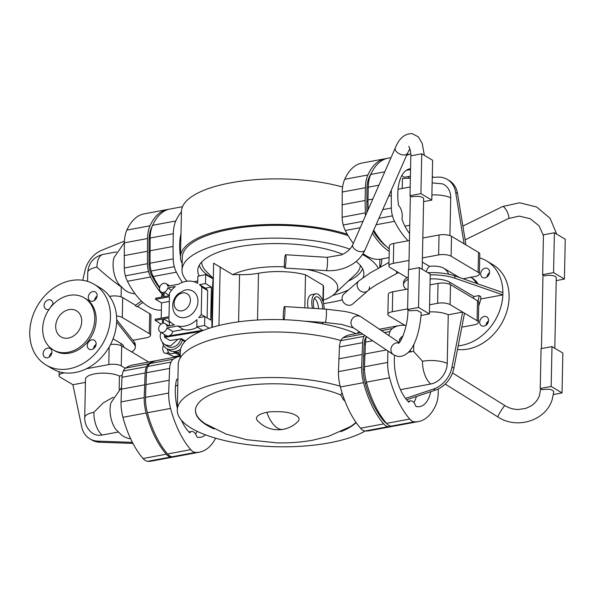 <?xml version="1.0" encoding="UTF-8"?>
<svg xmlns="http://www.w3.org/2000/svg" width="595" height="595" viewBox="0 0 595 595"><rect width="100%" height="100%" fill="white"/><g stroke="black" fill="none" stroke-linecap="round" stroke-linejoin="round"><path stroke-width="0.89" d="M542.625 274.652L553.558 272.614L554.391 232.771L543.458 234.809L542.625 274.652L544.767 275.924A6.671 2.291 1.2 0 1 546.203 275.559A6.671 2.291 1.2 0 1 552.926 275.663A6.671 2.291 1.2 0 1 556.28 277.731L554.8 348.268M553.469 394.515L562.03 392.916L551.171 386.453L540.238 388.49L542.343 389.74C548.709 388.639 552.524 389.331 553.789 391.822L552.108 399.795C545.593 420.806 516.787 429.649 497.859 416.924A6.671 0.565 -58.1 0 1 497.918 416.463L497.918 416.463A6.671 0.565 -58.1 0 1 502.173 409.01A6.671 0.565 -58.1 0 1 504.917 405.612C509.082 408.17 513.589 409.464 518.446 409.501L525.749 408.393L530.971 405.991C535.098 403.351 537.939 399.825 539.509 395.415L540.617 388.714M396.448 271.313A6.671 1.763 63.8 0 1 396.218 273.752L377.104 284.306C369.108 289.378 367.792 290.843 367.747 290.858A6.671 5.861 48.9 0 1 357.974 288.278A6.671 5.861 48.9 0 1 357.141 284.893A6.671 5.861 48.9 0 1 358.978 280.81L343.925 293.945A6.671 5.861 48.9 0 0 342.095 298.028A6.671 5.861 48.9 0 0 345.866 304.424A6.671 5.861 48.9 0 0 352.701 303.993L367.747 290.858A6.671 5.861 48.9 0 0 369.584 286.768M554.391 232.771L565.25 239.235L564.417 279.077L553.558 272.614M556.221 280.602L564.417 279.077M364.557 335.297A16.065 7.817 79.4 0 0 363.991 336.346L340.823 340.667A16.065 7.817 -100.6 0 0 339.418 346.974L338.458 371.622A28.188 13.715 -100.6 0 0 340.37 386.988A71.839 34.949 -100.6 0 0 360.525 428.221A16.065 7.817 79.4 0 0 362.831 430.222A16.065 7.817 79.4 0 0 365.166 430.988A71.839 34.949 79.4 0 0 369.294 430.721L392.469 426.407A71.839 34.949 79.4 0 0 393.89 426.079M392.469 426.407A71.839 34.949 79.4 0 1 388.342 426.667A16.065 7.817 79.4 0 1 386.006 425.901A16.065 7.817 79.4 0 1 383.693 423.9A71.839 34.949 -100.6 0 1 363.538 382.674A28.188 13.715 -100.6 0 1 361.634 367.301L362.593 342.653A16.065 7.817 -100.6 0 1 363.991 336.346M366.431 336.867A13.03 6.344 -100.6 0 0 365.308 338.577L365.308 338.57A13.03 6.344 79.4 0 0 364.133 343.769L363.181 368.223A25.161 12.242 79.4 0 0 364.884 381.945A68.812 33.476 79.4 0 0 384.191 421.431A13.03 6.344 -100.6 0 0 386.066 423.052A13.03 6.344 -100.6 0 0 386.475 423.276M363.441 355.922L364.728 355.684M361.901 354.538L338.726 358.859M360.741 332.731L350.195 334.695A71.839 34.949 79.4 0 0 343.07 337.752A16.065 7.817 79.4 0 0 340.823 340.667M214.178 428.98A82.452 28.337 1.2 0 1 195.458 410.446A82.452 28.337 1.2 0 1 235.694 387.048A82.452 28.337 1.2 0 1 340.942 395.08A23.941 8.226 1.2 0 1 342.103 392.975M345.011 401.261L343.33 399.572L340.786 395.013M355.944 422.309A82.452 28.337 1.2 0 1 350.135 426.727L328.857 436.217L313.215 440.092C301.524 442.234 289.408 443.156 276.861 442.859L246.613 439.69L226.1 434.112L205.096 423.685A82.452 28.337 1.2 0 1 195.465 410.23M266.85 412.35A27.891 13.566 -100.6 0 0 277.553 428.11A27.891 13.566 79.4 0 0 283.213 429.345C273.127 430.906 264.544 428.013 257.457 420.672A21.294 7.319 1.2 0 1 266.382 412.439A21.294 7.319 1.2 0 1 266.597 412.395M289.289 412.9A21.294 7.319 1.2 0 1 289.378 412.923A21.294 7.319 1.2 0 1 297.946 421.52C293.833 425.633 288.917 428.236 283.213 429.345M356.115 422.554A82.452 28.337 1.2 0 1 340.846 431.628M388.342 426.667L365.166 430.988A100.637 34.584 1.2 0 1 329.392 442.844A100.637 34.584 1.2 0 1 227.87 441.259A100.637 34.584 1.2 0 1 177.273 410.067A100.637 34.584 1.2 0 1 226.39 381.507A100.637 34.584 1.2 0 1 340.154 386.148M177.273 410.067L178.232 364.527A100.637 34.584 1.2 0 1 227.342 335.967A100.637 34.584 1.2 0 1 340.875 340.548M175.503 386.46A18.795 9.141 -100.6 0 1 177.801 385.077M197.094 431.293A36.674 17.843 -100.6 0 1 195.562 434.097M182.925 421.848A18.795 9.141 -100.6 0 1 182.04 421.535M181.43 420.234A36.674 17.843 -100.6 0 0 189.812 432.818A9.096 4.425 -100.6 0 1 191.605 431.479A9.096 4.425 -100.6 0 1 196.96 437.08A36.674 17.843 79.4 0 0 200.812 437.199A36.674 17.843 79.4 0 0 205.454 434.841M199.504 452.163L176.328 456.484A71.839 34.949 79.4 0 1 172.2 456.744L195.376 452.423A71.839 34.949 79.4 0 0 199.504 452.163A71.839 34.949 79.4 0 0 215.628 438.195M195.376 452.423A16.065 7.817 -100.6 0 1 193.04 451.657A16.065 7.817 -100.6 0 1 190.727 449.656A71.839 34.949 -100.6 0 1 170.572 408.43A28.188 13.715 -100.6 0 1 168.668 393.057L169.627 368.417A16.065 7.817 -100.6 0 1 171.025 362.102L171.025 362.11A16.065 7.817 -100.6 0 1 173.271 359.194A71.839 34.949 -100.6 0 1 180.226 356.167M177.92 379.335A9.096 4.425 -100.6 0 1 177.637 379.402A9.096 4.425 -100.6 0 1 176.589 379.35A36.674 17.843 -100.6 0 0 177.317 408.014M172.2 456.744A16.065 7.817 -100.6 0 1 169.865 455.978A16.065 7.817 -100.6 0 1 167.552 453.978A71.839 34.949 -100.6 0 1 147.404 412.752A28.188 13.715 -100.6 0 1 145.492 397.378L146.452 372.73A16.065 7.817 -100.6 0 1 147.858 366.423A16.065 7.817 -100.6 0 1 150.104 363.508A71.839 34.949 -100.6 0 1 157.229 360.451L180.397 356.13M156.574 360.585A71.839 34.949 79.4 0 0 155.927 360.696A71.839 34.949 79.4 0 0 148.802 363.753A16.065 7.817 79.4 0 0 146.556 366.669L123.381 370.983A16.065 7.817 -100.6 0 0 121.982 377.289L121.023 401.937A28.188 13.715 -100.6 0 0 122.927 417.311A71.839 34.949 -100.6 0 0 143.083 458.537A16.065 7.817 79.4 0 0 145.396 460.537A16.065 7.817 79.4 0 0 147.731 461.304A71.839 34.949 79.4 0 0 151.859 461.043L175.027 456.722A71.839 34.949 79.4 0 0 175.674 456.588M175.027 456.722A71.839 34.949 79.4 0 1 170.899 456.99A16.065 7.817 79.4 0 1 168.564 456.216A16.065 7.817 79.4 0 1 166.25 454.223A71.839 34.949 -100.6 0 1 146.102 412.989A28.188 13.715 -100.6 0 1 144.191 397.616L145.15 372.976A16.065 7.817 -100.6 0 1 146.556 366.661M155.927 360.696L132.752 365.01A71.839 34.949 79.4 0 0 125.634 368.067A16.065 7.817 79.4 0 0 123.388 370.983M110.521 344.46A9.096 3.124 1.2 0 1 121.677 345.97L148.676 362.043M86.461 368.744L108.796 364.579A9.096 3.124 1.2 0 1 121.261 365.895L125.322 368.305M132.395 442.353L97.848 441.133A24.856 19.962 -59.2 0 1 89.845 438.827A24.856 19.962 -59.2 0 1 81.694 426.823L72.91 384.727L60.34 377.245A9.096 3.124 1.2 0 1 59.061 375.601A9.096 3.124 1.2 0 1 63.501 373.02L64.394 372.857M113.057 338.8L121.097 343.59A18.757 6.448 1.2 0 1 123.73 347.138L123.73 347.19M93.921 347.13A24.856 19.962 -59.2 0 0 96.04 344.706M94.151 284.306L100.354 287.995A46.983 37.738 120.8 0 1 116.68 319.708A46.983 37.738 120.8 0 1 116.672 320.846A46.983 37.738 120.8 0 1 116.635 321.984A46.983 37.738 120.8 0 1 75.394 372.477A46.983 37.738 120.8 0 1 52.278 368.736L46.075 365.04A46.983 37.738 120.8 0 1 31.929 318.489A46.983 37.738 120.8 0 1 71.036 280.557A46.983 37.738 120.8 0 1 94.151 284.306A46.983 37.738 120.8 0 1 108.29 330.857A46.983 37.738 120.8 0 1 69.184 368.781A46.983 37.738 120.8 0 1 46.075 365.04M96.085 344.386A5.154 4.143 -59.2 0 0 93.512 348.715M51.906 352.619A5.154 4.143 -59.2 0 0 49.325 356.948M91.593 349.54A5.154 4.143 -59.2 0 0 95.884 345.383A5.154 4.143 -59.2 0 0 94.33 340.273A5.154 4.143 -59.2 0 0 91.801 339.864A5.154 4.143 -59.2 0 0 87.51 344.022A5.154 4.143 -59.2 0 0 89.057 349.131A5.154 4.143 -59.2 0 0 91.593 349.54M47.414 357.774A5.154 4.143 -59.2 0 0 51.698 353.616A5.154 4.143 -59.2 0 0 50.151 348.506A5.154 4.143 -59.2 0 0 47.615 348.097A5.154 4.143 -59.2 0 0 43.323 352.262A5.154 4.143 -59.2 0 0 44.878 357.364A5.154 4.143 -59.2 0 0 47.414 357.774M92.604 301.241A5.154 4.143 -59.2 0 0 96.896 297.084A5.154 4.143 -59.2 0 0 95.341 291.981A5.154 4.143 -59.2 0 0 92.813 291.565A5.154 4.143 -59.2 0 0 88.521 295.73A5.154 4.143 -59.2 0 0 90.068 300.832A5.154 4.143 -59.2 0 0 92.604 301.241M52.858 304.707A5.154 4.143 -59.2 0 0 51.163 300.215A5.154 4.143 -59.2 0 0 48.626 299.798A5.154 4.143 -59.2 0 0 44.335 303.963A5.154 4.143 -59.2 0 0 45.889 309.065A5.154 4.143 -59.2 0 0 48.426 309.474A5.154 4.143 -59.2 0 0 49.14 309.281M53.208 349.882L54.599 350.715A30.315 24.35 -59.2 0 0 69.511 353.132A30.315 24.35 -59.2 0 0 94.746 328.663A30.315 24.35 -59.2 0 0 85.621 298.63L84.222 297.798A30.315 24.35 -59.2 0 0 69.31 295.38A30.315 24.35 -59.2 0 0 44.082 319.85A30.315 24.35 -59.2 0 0 53.208 349.882A30.315 24.35 -59.2 0 0 68.12 352.3A30.315 24.35 -59.2 0 0 93.348 327.83A30.315 24.35 -59.2 0 0 84.222 297.798M69.013 309.608A15.158 12.175 -59.2 0 0 56.399 321.843A15.158 12.175 -59.2 0 0 60.958 336.859A15.158 12.175 -59.2 0 0 68.418 338.072A15.158 12.175 -59.2 0 0 81.032 325.837A15.158 12.175 -59.2 0 0 76.472 310.821A15.158 12.175 -59.2 0 0 69.013 309.608M52.918 304.32A5.154 4.143 -59.2 0 0 50.709 307.169M97.097 296.087A5.154 4.143 -59.2 0 0 94.523 300.416M116.635 321.984L134.217 344.386A30.315 10.42 1.2 0 1 135.296 347.227A30.315 10.42 1.2 0 1 131.755 351.972M135.296 347.227L135.34 344.951A30.315 10.42 1.2 0 0 134.269 342.103L116.694 319.708L116.65 321.984M89.845 438.827L91.704 439.936A24.856 19.962 -59.2 0 0 99.707 442.241L132.945 443.416M113.303 397.177L103.314 402.822L93.876 412.298A18.795 6.456 -178.8 0 0 84.706 417.63L85.509 379.216A18.795 6.456 1.2 0 1 94.679 373.883A18.795 6.456 1.2 0 1 119.431 376.055L122.146 375.549M72.91 384.727L85.442 382.392M119.149 389.621L119.431 376.055M121.373 387.739L111.02 402.637A18.795 9.141 79.4 0 0 116.055 429.672L121.677 435.161A29.653 23.815 -59.2 0 0 130.662 438.812M84.706 417.63C84.706 423.566 86.93 428.482 91.385 432.401A18.705 15.024 -59.2 0 0 102.191 435.034L118.145 432.059M142.934 302.505A36.377 29.222 -59.2 0 0 137.11 306.752L135.251 305.644L135.258 305.071L122.696 297.589A9.096 3.124 -178.8 0 0 110.231 296.273L109.54 296.407M96.003 298.928L94.813 299.151M116.523 315.96A9.096 3.124 1.2 0 1 122.28 317.514L149.271 333.587A9.096 3.124 1.2 0 1 150.55 335.23A9.096 3.124 1.2 0 1 146.11 337.811L132.841 340.288M150.55 335.23L150.966 315.313A9.096 3.124 -178.8 0 0 149.687 313.662L137.505 306.41M121.298 287.035L121.09 296.875M121.298 286.894C116.665 284.083 103.909 273.76 96.918 267.155A18.795 6.456 1.2 0 0 87.748 272.488L87.562 281.375M124.355 242.634L114.054 257.494A18.795 9.141 79.4 0 0 119.097 284.529L124.719 290.01A29.653 23.815 120.8 0 0 135.102 293.818M82.742 280.282L84.966 270.71A24.856 19.962 120.8 0 1 101.842 250.25L124.422 241.079M141.476 301.152A36.377 29.222 -59.2 0 0 135.251 305.644M144.459 384.861L121.291 389.175M168.571 209.343A71.839 34.949 79.4 0 0 167.255 209.537L144.087 213.858A71.839 34.949 79.4 0 0 126.854 230.101A28.188 13.715 79.4 0 0 124.355 242.849L124.273 268.018A16.065 7.817 79.4 0 0 125.374 275.82L148.549 271.499A16.065 7.817 79.4 0 0 150.617 276.987A71.839 34.949 79.4 0 0 162.822 294.971M167.255 209.537A71.839 34.949 79.4 0 0 150.022 225.78A28.188 13.715 79.4 0 0 147.523 238.528L147.441 263.697A16.065 7.817 79.4 0 0 148.549 271.499L125.381 275.82A16.065 7.817 79.4 0 0 127.449 281.301A71.839 34.949 79.4 0 0 161.371 310.129M159.534 288.032A68.812 33.476 -100.6 0 1 151.569 275.21A13.03 6.344 -100.6 0 1 149.925 270.874L149.925 270.874A13.03 6.344 -100.6 0 1 148.995 264.433L149.077 239.45A25.161 12.242 -100.6 0 1 151.309 228.078A68.812 33.476 -100.6 0 1 152.35 225.929M147.255 251.291L124.087 255.605M148.817 252.481L149.881 252.28M145.76 384.615L168.935 380.302M147.858 366.423L171.025 362.102M159.676 287.34A71.839 34.949 -100.6 0 1 153.22 276.504A16.065 7.817 -100.6 0 1 151.152 271.015L174.32 266.694L151.152 271.015A16.065 7.817 79.4 0 1 150.044 263.213L173.219 258.892A16.065 7.817 79.4 0 0 174.32 266.694L174.32 266.694A16.065 7.817 -100.6 0 0 176.395 272.183A71.839 34.949 -100.6 0 0 182.382 282.357M182.487 206.703L169.858 209.053A71.839 34.949 79.4 0 0 152.625 225.297A28.188 13.715 79.4 0 0 150.126 238.045L150.044 263.213M149.858 250.8L173.033 246.486L173.219 258.892M181.423 211.917A71.839 34.949 79.4 0 0 175.8 220.976A28.188 13.715 79.4 0 0 173.301 233.723L173.033 246.486M180.969 233.798A36.674 17.843 79.4 0 0 180.456 256.415A9.096 4.425 -100.6 0 1 180.493 256.445M342.608 187.023A100.637 34.584 -178.8 0 0 230.548 182.858A100.637 34.584 -178.8 0 0 181.438 211.418L180.486 256.951A100.637 34.584 -178.8 0 0 182.167 263.533M347.324 234.244A100.637 34.584 -178.8 0 0 229.596 228.391A100.637 34.584 -178.8 0 0 180.486 256.951M342.318 299.873A98.815 33.96 1.2 0 1 331.393 302.267A98.815 33.96 1.2 0 1 323.546 303.569M187.127 281.197A98.815 33.96 1.2 0 1 182.025 270.085L182.293 257.278A98.815 33.96 1.2 0 1 230.518 229.231A98.815 33.96 1.2 0 1 348.12 235.627M182.025 270.085A98.815 33.96 1.2 0 1 230.25 242.039A98.815 33.96 1.2 0 1 349.823 249.119M379.736 259.271A98.815 33.96 1.2 0 1 379.885 261.413L379.766 267.304M362.481 254.541A98.815 33.96 1.2 0 1 378.189 268.181M199.213 275.924A83.055 28.545 1.2 0 1 197.845 269.498A83.055 28.545 1.2 0 1 238.32 246.843A83.055 28.545 1.2 0 1 342.787 254.288M356.1 261.495A83.055 28.545 1.2 0 1 363.835 272.979A83.055 28.545 1.2 0 1 363.062 277.62M348.521 289.936A83.055 28.545 1.2 0 1 332.739 295.395M362.586 268.687A82.259 28.27 1.2 0 1 348.179 281.167M213.144 278.341A82.259 28.27 1.2 0 1 199.273 265.266M360.31 265.363A79.328 27.266 1.2 0 1 355.579 274.273L334.323 294.071A57.232 19.665 1.2 0 1 323.286 300.244M213.233 278.43L206.041 271.142A79.328 27.266 1.2 0 1 201.69 262.038M323.241 302.401L323.561 287.281A43.041 14.793 -178.8 0 0 323.234 285.355L305.51 274.793A43.041 14.793 -178.8 0 0 258.498 273.261A35.767 12.294 1.2 0 1 239.569 274.645A36.979 12.711 -178.8 0 0 232.704 274.697L213.635 263.176L212.289 327.295M232.704 274.697A57.232 19.665 1.2 0 1 251.239 268.94A57.232 19.665 1.2 0 1 284.432 266.828M211.976 327.391A303.123 147.463 -100.6 0 1 213.107 278.453L213.315 278.415M161.081 324.119L155.191 320.415L162.48 319.061L162.39 323.449A4.849 3.897 -59.2 0 0 158.798 327.525A4.849 3.897 -59.2 0 0 160.33 332.04A4.849 3.897 -59.2 0 0 166.89 327.964L177.622 325.963A23.793 19.114 120.8 0 0 196.96 319.612L196.811 326.811L204.613 325.524L209.209 328.254M204.613 325.524L204.806 316.555L198.789 317.678A23.793 19.114 120.8 0 0 201.222 314.435L201.794 287.028A23.793 19.114 120.8 0 0 199.481 284.663L205.498 283.547L211.389 287.05L210.697 320.065L204.806 316.555M169.337 301.412L161.528 302.87L155.63 299.359L155.652 298.221L162.948 296.86L163.037 292.465A4.849 3.897 120.8 0 1 161.171 292.019A4.849 3.897 120.8 0 1 159.713 287.214A4.849 3.897 120.8 0 1 163.751 283.294A4.849 3.897 120.8 0 1 166.131 283.681A4.849 3.897 120.8 0 1 167.76 286.232L178.493 284.232A23.793 19.114 120.8 0 1 185.833 281.398A23.793 19.114 120.8 0 1 197.54 283.294A23.793 19.114 120.8 0 1 197.718 283.406L197.867 276.206L205.684 274.578L205.498 283.547M205.684 274.578L213.084 278.839M155.191 320.415L155.213 319.277L169.01 316.704L169.434 296.786L155.63 299.359M163.521 318.868L163.432 323.256A4.849 3.897 -59.2 0 1 165.298 323.702A4.849 3.897 -59.2 0 1 166.927 326.253L174.447 324.855A23.793 19.114 120.8 0 1 173.19 324.186A23.793 19.114 120.8 0 1 168.935 320.452L168.987 317.849L163.521 318.868L169.419 322.371L170.52 322.17M169.508 293.045A23.793 19.114 120.8 0 1 175.25 286.537L167.723 287.943A4.849 3.897 120.8 0 1 164.079 292.271L163.989 296.667L169.456 295.648L169.508 293.045M184.175 290.345A14.659 11.781 120.8 0 1 185.655 289.973A14.659 11.781 120.8 0 1 197.957 301.39A14.659 11.781 120.8 0 1 185.075 317.507A14.659 11.781 120.8 0 1 173.019 309.065C172.059 303.16 173.718 298.11 177.994 293.923L184.167 290.345M197.406 327.168A23.793 19.114 120.8 0 1 183.513 329.474L177.622 325.963M183.513 329.474L172.781 331.475L166.89 327.964M172.781 331.475A4.849 3.897 120.8 0 1 168.534 335.952A4.849 3.897 120.8 0 1 166.228 335.55L160.33 332.04M174.112 303.413A9.49 7.623 -59.2 0 0 182.077 310.798A9.49 7.623 -59.2 0 0 190.415 300.371A9.49 7.623 -59.2 0 0 182.449 292.978A9.49 7.623 -59.2 0 0 174.112 303.413M171.568 290.234L167.723 287.943M169.456 295.477L164.079 292.271M169.344 325.807L169.419 322.371M204.792 316.562L201.222 314.435M199.481 284.663L205.379 288.173A23.793 19.114 120.8 0 1 207.685 290.538L201.794 287.028M207.685 290.538L207.112 317.931M161.208 318.161L161.528 302.87M161.089 323.925L161.498 323.851M161.647 297.098L161.684 295.18L162.985 294.942M196.811 326.811L202.702 330.322L164.451 336.621L164.495 334.516M193.992 281.747L197.771 280.959M205.379 288.173L211.389 287.05M164.451 336.621L165.38 337.179L201.006 331.303M184.889 341.597L180.263 338.838M160.866 332.36L160.137 335.684C160.323 339.447 161.929 342.46 164.956 344.728L170.415 345.978L178.128 339.187M165.641 345.204L167.812 346.498A9.698 7.795 -59.2 0 0 172.587 347.272A9.698 7.795 -59.2 0 0 180.746 339.128M182.501 340.169A12.123 9.743 120.8 0 1 172.535 349.548A12.123 9.743 120.8 0 1 166.57 348.581A12.123 9.743 120.8 0 1 162.517 342.311M180.612 349.109A12.123 9.743 120.8 0 1 175.644 351.392A12.123 9.743 120.8 0 1 169.679 350.425L166.57 348.581M180.315 351.831L176.812 352.485L175.637 351.392M180.434 350.113L178.359 350.5M176.752 352.433L175.8 352.612A5.154 2.506 -100.6 0 1 174.752 352.381A5.154 2.506 -100.6 0 1 173.866 351.556M176.656 352.448A5.459 2.655 -100.6 0 1 175.86 352.909A5.459 2.655 -100.6 0 1 174.752 352.664A5.459 2.655 -100.6 0 1 173.628 351.556M175.86 352.909L170.906 353.832A5.459 2.655 -100.6 0 1 169.798 353.586A5.459 2.655 -100.6 0 1 167.307 349.02M180.24 355.52L174 356.68L166.221 353.162M175.161 353.036L180.24 355.334M168.824 352.679L165.447 353.304A3.942 1.919 -100.6 0 1 164.651 353.132A3.942 1.919 -100.6 0 1 162.77 349.31A3.942 1.919 -100.6 0 1 163.714 345.665M180.255 354.538L176.812 352.485M200.575 331.489L164.599 337.32L169.954 340.511L181.401 338.652L185.417 341.047M164.599 337.32L164.614 336.718M212.4 322.029A303.123 147.463 -100.6 0 1 213.166 285.533M323.234 285.355L322.899 301.308M322.46 322.304L322.423 323.821M305.51 274.793L304.818 307.838M312.501 308.314A12.123 5.898 -100.6 0 1 315.759 293.848L311.594 294.622A12.123 5.898 79.4 0 0 308.098 308.039M315.759 293.848A12.123 5.898 -100.6 0 1 318.221 294.384A12.123 5.898 -100.6 0 1 324.193 309.05M322.624 308.954A9.096 4.425 79.4 0 0 318.161 297.225A9.096 4.425 79.4 0 0 316.317 296.823A9.096 4.425 79.4 0 0 314.071 308.418M318.466 308.693A9.096 4.425 79.4 0 0 314.435 298.303M307.05 269.446A57.232 19.665 1.2 0 1 334.323 294.071M355.959 333.617A98.815 33.96 -178.8 0 0 228.547 323.435A98.815 33.96 -178.8 0 0 180.322 351.474L180.181 358.026M179.913 240.298A18.795 9.141 -100.6 0 1 180.843 239.934M380.056 267.148A100.637 34.584 -178.8 0 0 381.707 261.168A100.637 34.584 -178.8 0 0 381.559 258.989M366.52 336.621A16.065 7.817 -100.6 0 0 365.456 342.125L364.497 366.765A28.188 13.715 -100.6 0 0 366.401 382.139A71.839 34.949 -100.6 0 0 386.557 423.365A16.065 7.817 -100.6 0 0 388.87 425.365A16.065 7.817 -100.6 0 0 391.205 426.132A71.839 34.949 79.4 0 0 395.333 425.871L418.501 421.55A71.839 34.949 79.4 0 0 435.741 405.307A28.188 13.715 79.4 0 0 438.232 392.559L438.314 388.952M391.205 426.132L414.373 421.818A16.065 7.817 -100.6 0 1 412.038 421.044A16.065 7.817 -100.6 0 1 409.724 419.051A71.839 34.949 -100.6 0 1 389.576 377.818A28.188 13.715 -100.6 0 1 387.665 362.444L387.903 351.005M384.363 332.553L390.03 331.497A16.065 7.817 -100.6 0 1 392.276 328.581A71.839 34.949 -100.6 0 1 399.401 325.524A71.839 34.949 -100.6 0 1 406.102 325.584M388.862 335.573A16.065 7.817 -100.6 0 1 390.03 331.497M364.765 354.01L386.378 349.979M414.373 421.818A71.839 34.949 79.4 0 0 418.501 421.55M399.624 342.125A9.096 4.425 -100.6 0 0 399.401 339.514A36.674 17.843 -100.6 0 1 402.971 335.878M430.75 391.696A36.674 17.843 79.4 0 1 419.817 406.586A36.674 17.843 79.4 0 1 415.964 406.467A9.096 4.425 -100.6 0 0 410.61 400.866A9.096 4.425 -100.6 0 0 408.817 402.213A36.674 17.843 -100.6 0 1 394.537 355.394M413.934 402.607A36.674 17.843 79.4 0 0 416.396 396.508M400.019 338.667A36.674 17.843 -100.6 0 1 401.283 339.5M410.141 350.336A36.674 17.843 -100.6 0 1 410.914 351.824M400.45 389.658L430.802 383.998A18.795 9.141 -100.6 0 1 422.487 361.262L413.629 351.504L413.778 344.364M405.507 398.419L433.584 389.018A24.856 19.962 -59.2 0 0 452.029 367.011L462.65 312.092L448.258 314.777A18.795 6.456 1.2 0 0 429.441 311.921M461.809 327.168L473.925 324.907A9.096 3.124 -178.8 0 0 478.358 322.326A9.096 3.124 -178.8 0 0 477.078 320.683L450.088 304.61A9.096 3.124 -178.8 0 0 437.623 303.294L429.59 304.789M407.62 308.887L392.321 311.735A9.096 3.124 -178.8 0 0 387.88 314.316A9.096 3.124 -178.8 0 0 389.167 315.967L405.009 325.398M430.007 284.871L438.039 283.376A9.096 3.124 1.2 0 1 450.504 284.693L477.495 300.765A9.096 3.124 1.2 0 1 478.774 302.409L478.358 322.326M387.88 314.316L388.304 294.399A9.096 3.124 1.2 0 1 392.737 291.818L408.036 288.969M430.133 278.921A18.757 6.448 1.2 0 1 449.924 282.313L473.813 296.533A18.795 15.098 120.8 0 1 473.575 298.422M430.215 274.897A30.315 10.42 1.2 0 1 454.766 278.17L502.864 294.882L480.626 299.025M478.707 305.823A24.856 19.962 120.8 0 0 480.886 296.674L479.027 295.566L473.813 296.533M427.909 272.711A30.315 10.42 1.2 0 1 454.811 275.894L502.916 292.606L502.864 294.882A46.983 37.738 -59.2 0 1 461.608 345.375A46.983 37.738 -59.2 0 1 458.195 345.851M502.901 292.599A46.983 37.738 -59.2 0 0 486.576 260.893A46.983 37.738 -59.2 0 0 479.711 257.88M457.488 349.525A46.983 37.738 -59.2 0 0 467.819 349.072A46.983 37.738 -59.2 0 0 506.925 311.14A46.983 37.738 -59.2 0 0 492.779 264.589L486.576 260.893M486.948 277.01A5.154 4.143 120.8 0 1 489.521 272.681M485.937 325.309A5.154 4.143 120.8 0 1 488.51 320.973M485.029 277.835A5.154 4.143 120.8 0 1 482.493 277.426A5.154 4.143 120.8 0 1 480.946 272.317A5.154 4.143 120.8 0 1 485.237 268.159A5.154 4.143 120.8 0 1 487.766 268.568A5.154 4.143 120.8 0 1 489.321 273.678A5.154 4.143 120.8 0 1 485.029 277.835M484.018 326.134A5.154 4.143 120.8 0 1 481.481 325.718A5.154 4.143 120.8 0 1 479.934 320.616A5.154 4.143 120.8 0 1 484.226 316.458A5.154 4.143 120.8 0 1 486.755 316.867A5.154 4.143 120.8 0 1 488.309 321.969A5.154 4.143 120.8 0 1 484.018 326.134M488.145 322.46A30.315 24.35 120.8 0 1 485.989 324.922M479.027 295.566A24.856 19.962 120.8 0 1 478.068 301.167M406.013 289.341L404.585 287.519A30.315 10.42 1.2 0 1 403.507 284.678A30.315 10.42 1.2 0 1 408.237 279.248M470.444 277.039L472.304 278.148A24.856 19.962 120.8 0 1 478.082 283.979M470.846 277.292A24.856 19.962 120.8 0 1 476.55 283.443M403.507 284.678L403.559 282.402A30.315 10.42 1.2 0 1 408.289 276.972M459.243 277.434L443.677 268.166A11.112 3.815 -178.8 0 0 429.523 266.382A18.757 9.126 79.4 0 0 426.228 271.707M429.523 266.382L422.324 262.097M422.413 257.94L438.634 254.913A9.096 3.124 1.2 0 1 451.099 256.229L478.09 272.302A9.096 3.124 1.2 0 1 479.377 273.945A9.096 3.124 1.2 0 1 474.936 276.526L463.029 278.75M407.092 277.657L390.179 267.586A9.096 3.124 1.2 0 1 388.899 265.935A9.096 3.124 1.2 0 1 393.332 263.354L409.018 260.432M422.829 238.015L439.051 234.995A9.096 3.124 1.2 0 1 451.516 236.312L478.506 252.384A9.096 3.124 1.2 0 1 479.793 254.028L479.377 273.945M388.899 265.935L389.316 246.018A9.096 3.124 1.2 0 1 393.756 243.437L409.434 240.514M406.578 399.795L435.443 390.127A24.856 19.962 -59.2 0 0 453.888 368.119L464.516 313.201M430.802 383.998A18.705 15.024 -59.2 0 0 447.239 363.441L448.258 314.777M398.04 189.441A18.795 9.141 -100.6 0 1 399.327 188.994L410.171 186.971M432.126 182.881L442.435 183.862A18.705 15.024 120.8 0 1 450.705 197.808L449.917 235.598M448.273 180.032A24.856 19.962 120.8 0 1 449.218 180.553A24.856 19.962 120.8 0 1 457.548 193.524L465.945 244.902M432.26 177.355L438.017 177.139A24.856 19.962 120.8 0 1 447.358 179.445A24.856 19.962 120.8 0 1 455.688 192.416L464.085 243.794M410.357 178.165L402.436 178.455L402.227 188.451M409.754 225.282L406.214 225.944A18.795 9.141 -100.6 0 1 404.853 225.988M410.401 176.179L405.255 177.132A9.096 4.425 -100.6 0 1 401.93 175.391M407.895 176.641A36.674 17.843 -100.6 0 1 409.278 178.203M410.557 168.742A36.674 17.843 79.4 0 0 409.843 168.839A36.674 17.843 79.4 0 0 398.583 205.558A9.096 4.425 -100.6 0 1 401.923 219.042A36.674 17.843 -100.6 0 0 409.583 233.575M406.296 170.341L410.535 169.553M386.572 158.523A71.839 34.949 79.4 0 0 385.129 158.731L361.953 163.045A71.839 34.949 79.4 0 0 344.721 179.288A28.188 13.715 79.4 0 0 342.222 192.036L342.14 217.205A16.065 7.817 79.4 0 0 343.241 225.007A16.065 7.817 79.4 0 0 345.316 230.496A71.839 34.949 79.4 0 0 353.311 243.452M363.099 253.596A71.839 34.949 79.4 0 0 381.06 259.078L389.071 257.583M385.129 158.731A71.839 34.949 79.4 0 0 367.889 174.975A28.188 13.715 79.4 0 0 365.389 187.722L365.122 200.478L341.954 204.799M365.122 200.478L365.308 212.891A16.065 7.817 79.4 0 0 365.486 215.74M363.032 221.318L343.241 225.007L363.032 221.318M372.403 233.158A71.839 34.949 79.4 0 0 389.204 251.313M386.579 246.613A68.812 33.476 -100.6 0 1 373.258 231.202M366.847 212.646L366.944 188.645A25.161 12.242 -100.6 0 1 369.175 177.265A68.812 33.476 -100.6 0 1 371.592 172.691M423.588 201.623L431.784 200.099L420.925 193.635L409.992 195.673L412.134 196.952A6.671 2.291 1.2 0 1 413.57 196.581A6.671 2.291 1.2 0 1 420.301 196.685A6.671 2.291 1.2 0 1 423.647 198.752L422.175 269.29M398.992 342.884A6.671 6.195 123.9 0 0 398.628 342.817L398.628 342.817A6.671 6.195 123.9 0 0 391.071 348.306A6.671 6.195 123.9 0 0 393.548 354.799L397.795 356.479C412.937 357.402 419.81 333.475 421.238 312.628L417.036 310.382L409.769 310.798L407.605 309.512L408.438 269.669L419.378 267.631L430.237 274.094L429.397 313.937L418.538 307.474L419.378 267.631M286.061 259.13A6.671 0.759 -86.4 0 0 285.622 254.734A6.671 0.759 -86.4 0 0 284.358 263.644A6.671 0.759 -86.4 0 0 284.789 268.048A6.671 0.759 -86.4 0 0 286.061 259.13M283.547 319.693A6.671 0.759 93.6 0 1 283.272 315.476A6.671 0.759 93.6 0 1 284.536 306.566A6.671 0.759 93.6 0 1 284.975 310.962A6.671 0.759 93.6 0 1 283.889 319.708M366.684 201.675L368.007 201.422M391.272 190.214L391.346 208.034A16.065 7.817 79.4 0 0 392.447 215.836L378.903 218.365L392.447 215.836A16.065 7.817 -100.6 0 0 394.522 221.325A71.839 34.949 -100.6 0 0 408.125 240.759M406.898 154.67L410.87 153.934A71.839 34.949 79.4 0 0 406.563 155.429M432.29 175.964A71.839 34.949 -100.6 0 1 432.922 177.332M391.027 157.63L387.992 158.196A71.839 34.949 79.4 0 0 370.752 174.439A28.188 13.715 79.4 0 0 368.253 187.187L367.985 199.942L372.827 199.042M388.691 196.09L391.16 195.629M367.985 199.942L368.134 209.715M389.256 248.836A71.839 34.949 -100.6 0 1 373.749 230.087M551.171 386.453L552.004 346.61L562.863 353.073L562.03 392.916M540.238 388.49L541.071 348.648L552.004 346.61M407.605 309.512L418.538 307.474M421.059 315.491L429.397 313.937M420.925 193.635L421.758 153.793L432.617 160.256L431.784 200.099M409.992 195.673L410.825 155.831L421.758 153.793M462.873 226.093L502.604 206.547A6.671 1.763 63.8 0 1 506.338 210.266A6.671 1.763 63.8 0 1 508.799 218.12L508.799 218.12A6.671 1.763 63.8 0 1 508.494 218.514L465.119 239.852M395.325 147.843L352.798 244.619A6.671 3.868 -156.3 0 0 352.612 245.787A6.671 3.868 -156.3 0 0 352.701 246.337A6.671 3.868 -156.3 0 0 358.688 251.328A6.671 3.868 -156.3 0 0 365.003 249.982L407.538 153.213A6.671 3.868 -156.3 0 1 402.57 154.864L402.57 154.864A6.671 3.868 -156.3 0 1 395.236 149.568A6.671 3.868 -156.3 0 1 395.325 147.843C399.267 138.114 404.912 133.399 412.253 133.696L418.211 136.776L422.167 143.313L424.354 155.332M540.773 388.803A6.671 2.291 -178.8 0 0 540.647 389.048A6.671 2.291 -178.8 0 0 540.602 389.301M357.186 333.393A6.671 5.861 -131.1 0 1 357.892 332.635L359.149 331.66M383.849 421.037L384.526 420.91M365.241 383.239L366.632 382.979M363.173 369.465L364.504 369.22M364.11 344.193L365.352 343.962M383.693 423.9L360.525 428.221M363.538 382.674L340.37 386.988M361.634 367.301L338.458 371.622M362.593 342.653L339.418 346.974M167.552 453.978L190.727 449.656M170.899 456.99L147.731 461.304M121.677 345.97L121.261 365.895M109.168 346.945L108.796 364.579M120.844 345.554A18.795 15.098 -59.2 0 0 121.097 343.59M134.269 342.103L134.217 344.386M97.848 441.133L99.707 442.241M93.876 412.298A18.795 9.141 79.4 0 0 102.191 435.034M110.209 297.344L110.231 296.273M149.271 333.587L149.687 313.662M122.28 317.514L122.696 297.589M116.404 251.93L103.091 254.407A18.795 9.141 79.4 0 0 96.918 267.155M148.802 363.753L125.634 368.067M166.25 454.223L143.083 458.537M146.102 412.989L122.927 417.311M144.191 397.616L121.023 401.937M145.15 372.976L121.982 377.289M150.617 276.987L127.449 281.301M147.441 263.697L124.273 268.018M147.523 238.528L124.355 242.849M150.022 225.78L126.854 230.101M151.353 274.771L152.35 274.585M149.003 264.738L150.096 264.537M149.092 238.937L150.111 238.744M147.404 412.752L170.572 408.43M145.492 397.378L168.668 393.057M146.452 372.73L169.627 368.417M150.104 363.508L173.271 359.194M153.22 276.504L176.395 272.183M150.126 238.045L173.301 233.723M152.625 225.297L175.8 220.976M220.187 266.85L218.96 325.487M239.569 274.645L238.58 321.821M258.498 273.261L257.516 320.006M386.557 423.365L409.724 419.051M365.456 342.125L372.693 340.771M364.497 366.765L387.665 362.444M366.401 382.139L389.576 377.818M477.078 320.683L477.495 300.765M449.924 282.313A18.795 15.098 120.8 0 1 449.671 284.269M454.811 275.894L454.766 278.17M443.677 268.166A18.795 15.098 120.8 0 1 448.727 274.228M392.321 311.735L392.737 291.818M437.623 303.294L438.039 283.376M450.088 304.61L450.504 284.693M439.051 234.995L438.634 254.913M451.516 236.312L451.099 256.229M393.756 243.437L393.332 263.354M478.506 252.384L478.09 272.302M452.029 367.011L453.888 368.119M422.487 361.262A18.795 6.456 1.2 0 1 447.239 363.441M433.584 389.018L435.443 390.127M450.705 197.808A18.795 6.456 -178.8 0 0 431.896 194.952M457.548 193.524L455.688 192.416M367.889 174.975L344.721 179.288M365.389 187.722L342.222 192.036M365.308 212.891L342.14 217.205M365.003 249.982C361.425 257.687 355.312 263.421 346.669 267.185C340.199 269.907 333.401 271.067 326.268 270.651L326.268 270.651A6.671 0.759 -86.4 0 0 327.54 261.733A6.671 0.759 -86.4 0 0 327.481 258.81A6.671 0.759 -86.4 0 0 327.101 257.338L341.418 254.92C347.13 252.31 350.924 248.874 352.798 244.619M407.984 309.735L407.969 310.322A6.671 2.291 1.2 0 1 408.14 309.824M304.276 321.166L325.182 322.475A6.671 0.759 93.6 0 0 326.261 317.142A6.671 0.759 93.6 0 0 326.454 313.565A6.671 0.759 93.6 0 0 326.015 309.162L344.059 311.334C350.522 312.494 355.624 314.004 359.358 315.863L361.053 316.867A6.671 6.195 123.9 0 0 351.132 321.434A6.671 6.195 123.9 0 0 351.005 322.274A6.671 6.195 123.9 0 0 353.608 327.927L393.548 354.799M366.959 188.124L368.238 187.886M369.413 176.752L369.889 176.663M370.752 174.439L384.787 171.821M368.253 187.187L378.911 185.201M382.734 209.641L391.346 208.034M362.749 334.085L343.07 337.752M381.462 330.597L392.276 328.581M360.22 227.714L345.316 230.496M376.092 224.761L394.522 221.325M502.604 206.547L519.584 202.776L536.69 207.023L550.085 218.305L556.704 234.147M541.457 348.573L542.997 274.875M398.583 272.592L396.218 273.752M445.194 384.08L497.859 416.924M358.978 280.81L370.06 272.979L388.974 262.462M289.378 412.923C283.763 411.204 268.762 411.472 266.679 412.38L266.382 412.439M59.143 371.749L59.061 375.601M87.748 272.488C88.603 262.849 93.713 256.824 103.091 254.407M191.605 431.479L188.965 431.97M177.637 379.402L176.529 379.61M166.131 283.681L169.783 285.86M161.171 292.019L163.023 293.119M168.943 325.882L165.298 323.702M173.19 324.186L174.35 324.87M322.788 323.888L322.825 322.326M381.707 261.168L381.759 258.951M410.61 400.866L407.969 401.357M449.218 180.553L447.358 179.445M413.637 351.318L408.46 352.277M407.538 153.213L409.925 148.757M410.372 195.896L408.825 269.595M361.053 316.867L399.267 342.571M325.182 322.475L341.642 324.446L353.608 327.927M285.622 254.734L327.101 257.338M326.015 309.162L284.536 306.566M284.789 268.048L326.268 270.651M398.338 343.471L398.338 343.471C402.272 340.957 408.051 323.606 407.969 310.322M411.019 155.793L410.364 150.565L408.832 146.258M356.985 333.431L357.892 332.635M379.446 329.243L399.401 325.524M452.52 372.931L504.917 405.612M508.494 218.514L519.271 216.111L530.353 218.759L539.077 225.862L543.436 235.657"/></g></svg>
